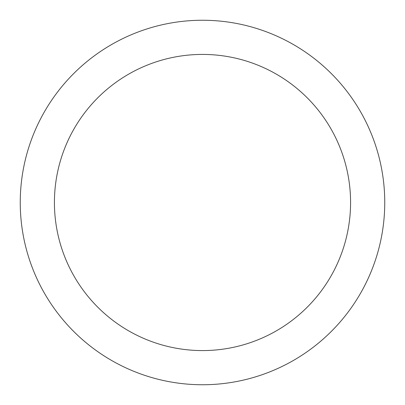 <?xml version="1.0" encoding="UTF-8"?>
<svg xmlns="http://www.w3.org/2000/svg" width="405" height="405" viewBox="0 0 405 405"><rect width="100%" height="100%" fill="white"/><g stroke="black" fill="none" stroke-linecap="round" stroke-linejoin="round"><path stroke-width="0.61" d="M20.25 202.5A182.25 182.25 0 0 0 202.5 384.75A182.25 182.25 0 0 0 384.75 202.5A182.25 182.25 0 0 0 202.5 20.25A182.25 182.25 0 0 0 20.25 202.5M54.422 202.5A148.078 148.078 0 0 0 202.5 350.578A148.078 148.078 0 0 0 350.578 202.5A148.078 148.078 0 0 0 202.5 54.422A148.078 148.078 0 0 0 54.422 202.5"/></g></svg>
